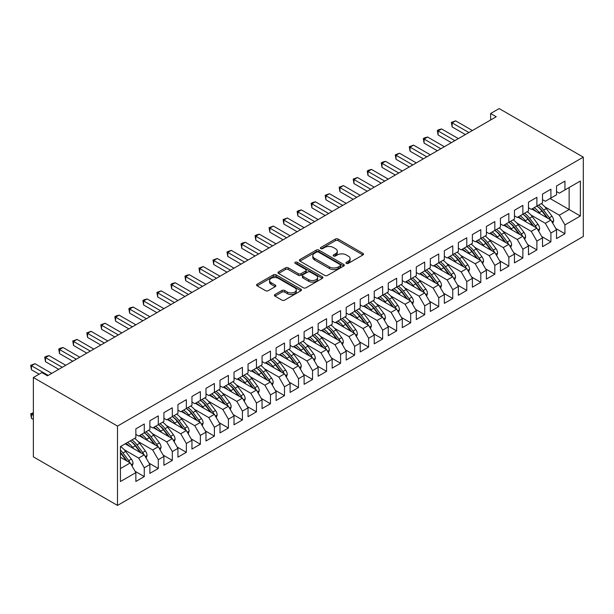 <?xml version="1.0" encoding="UTF-8"?>
<svg xmlns="http://www.w3.org/2000/svg" width="614" height="614" viewBox="0 0 614 614"><rect width="100%" height="100%" fill="white"/><g stroke="black" fill="none" stroke-linecap="round" stroke-linejoin="round"><path stroke-width="0.92" d="M346.373 263.391A1.366 0.783 0 0 0 348.299 263.391L362.92 254.948A1.949 1.121 0 0 0 363.488 254.15A1.949 1.121 0 0 0 362.92 253.359L338.145 239.053A1.949 1.121 0 0 0 335.397 239.053L320.769 247.496A1.366 0.783 0 0 0 320.37 248.056A1.366 0.783 0 0 0 320.769 248.609A1.366 0.783 0 0 0 322.695 248.609L324.591 247.519A6.232 3.6 0 0 1 333.402 247.519L335.467 248.708A6.232 3.6 0 0 1 337.286 251.249A6.232 3.6 0 0 1 335.467 253.797L333.571 254.887A1.366 0.783 0 0 0 333.172 255.439A1.366 0.783 0 0 0 333.571 256A1.366 0.783 0 0 0 335.497 256L337.393 254.91A6.232 3.6 0 0 1 346.196 254.91L348.261 256.099A6.232 3.6 0 0 1 350.087 258.64A6.232 3.6 0 0 1 348.261 261.18L346.373 262.278A1.366 0.783 0 0 0 345.974 262.83A1.366 0.783 0 0 0 346.373 263.391L346.373 262.278M274.972 294.52A1.949 1.121 0 0 0 274.404 295.311A1.949 1.121 0 0 0 274.972 296.109L281.926 300.123A1.949 1.121 0 0 0 284.673 300.123L300.914 290.744A1.949 1.121 0 0 0 301.489 289.946A1.949 1.121 0 0 0 300.914 289.156L276.147 274.849A1.949 1.121 0 0 0 273.391 274.849L257.151 284.228A1.949 1.121 0 0 0 256.583 285.019A1.949 1.121 0 0 0 257.151 285.817L265.547 290.668A1.949 1.121 0 0 0 268.295 290.668L275.249 286.654A1.949 1.121 0 0 0 275.816 285.855A1.949 1.121 0 0 0 275.249 285.065L271.089 282.655A5.204 3.009 0 0 1 269.561 280.529A5.204 3.009 0 0 1 272.777 277.758A5.204 3.009 0 0 1 278.449 278.411L294.758 287.82A5.204 3.009 0 0 1 296.286 289.946A5.204 3.009 0 0 1 293.07 292.724A5.204 3.009 0 0 1 287.398 292.072L284.673 290.506A1.949 1.121 0 0 0 281.926 290.506L274.972 294.52L274.972 296.109M33.363 377.51L117.497 426.085L117.497 505.422L33.363 456.847L33.363 377.51L41.921 372.575L47.524 375.814L496.227 116.76L490.617 113.521L490.617 119.999M490.617 113.521L499.167 108.578L583.3 157.153L117.497 426.085M324.729 275.41A1.949 1.121 0 0 0 327.477 275.41L343.725 266.031A1.949 1.121 0 0 0 344.293 265.233A1.949 1.121 0 0 0 343.725 264.442L318.95 250.136A1.949 1.121 0 0 0 316.195 250.136L299.954 259.515A1.949 1.121 0 0 0 299.386 260.313A1.949 1.121 0 0 0 299.954 261.103L324.729 275.41M295.748 263.682A1.366 0.783 0 0 1 297.13 263.874L297.13 262.255L322.319 276.799A1.949 1.121 0 0 1 322.887 277.589A1.949 1.121 0 0 1 322.319 278.388L306.079 287.766A1.949 1.121 0 0 1 303.324 287.766L278.549 273.46L285.502 269.477L285.502 267.857L278.549 271.872A1.949 1.121 0 0 0 277.981 272.662A1.949 1.121 0 0 0 278.549 273.46L278.549 271.872M285.502 269.477A1.949 1.121 0 0 1 288.258 269.477L288.258 267.857A1.949 1.121 0 0 0 285.502 267.857M288.258 267.857L298.304 273.66A1.949 1.121 0 0 0 301.052 273.66L305.665 270.997A1.949 1.121 0 0 0 306.232 270.206A1.949 1.121 0 0 0 305.665 269.408L295.204 263.368A1.366 0.783 0 0 1 294.804 262.815A1.366 0.783 0 0 1 295.649 262.086A1.366 0.783 0 0 1 297.13 262.255M117.497 505.422L583.3 236.49L583.3 157.153M550.067 198.522L569.14 209.527L569.14 187.508L580.353 181.038L564.934 189.941L564.934 181.115L556.522 185.973L556.522 194.799L550.911 198.038L550.911 189.212L542.5 194.07L542.5 202.896L536.889 206.127L536.889 197.309L528.477 202.167L528.477 210.986L522.867 214.225L522.867 205.398L514.455 210.257L514.455 219.083L508.845 222.322L508.845 213.495L500.433 218.354L500.433 227.18L494.823 230.419L494.823 221.593L486.411 226.451L486.411 235.277L480.8 238.516L480.8 229.69L472.389 234.548L472.389 243.367L466.778 246.605L466.778 237.787L458.366 242.637L458.366 251.464L452.756 254.703L452.756 245.876L444.344 250.735L444.344 259.561L438.734 262.8L438.734 253.973L430.322 258.832L430.322 267.658L424.711 270.897L424.711 262.071L416.3 266.929L416.3 275.755L410.689 278.986L410.689 270.168L402.277 275.026L402.277 283.845L396.667 287.083L396.667 278.257L388.255 283.115L388.255 291.942L382.645 295.18L382.645 286.354L374.233 291.213L374.233 300.039L368.623 303.278L368.623 294.451L360.211 299.31L360.211 308.136L354.6 311.375L354.6 302.548L346.189 307.407L346.189 316.225L340.586 319.464L340.586 310.646L332.166 315.496L332.166 324.322L326.564 327.561L326.564 318.735L318.144 323.593L318.144 332.42L312.541 335.658L312.541 326.832L304.122 331.69L304.122 340.517L298.519 343.756L298.519 334.929L290.107 339.788L290.107 348.614L284.497 351.845L284.497 343.026L276.085 347.885L276.085 356.703L270.475 359.942L270.475 351.116L262.063 355.974L262.063 364.8L256.452 368.039L256.452 359.213L248.041 364.071L248.041 372.898L242.43 376.136L242.43 367.31L234.018 372.168L234.018 380.995L228.408 384.234L228.408 375.407L219.996 380.266L219.996 389.084L214.386 392.323L214.386 383.504L205.974 388.355L205.974 397.181L200.364 400.42L200.364 391.594L191.952 396.452L191.952 405.278L186.341 408.517L186.341 399.691L177.93 404.549L177.93 413.375L172.319 416.614L172.319 407.788L163.907 412.646L163.907 421.473L158.297 424.704L158.297 415.885L149.885 420.744L149.885 429.562L144.275 432.801L144.275 423.975L135.863 428.833L135.863 437.659L120.436 446.562L120.436 481.537L135.863 472.634L130.252 462.918L120.436 457.253M580.353 181.038L580.353 216.005L564.934 224.916L559.323 215.199L544.879 206.857M555.747 228.431L564.934 233.734L564.934 224.916M564.934 233.734L556.522 238.593L556.522 229.766L550.911 233.005L545.301 223.296L530.857 214.954M541.725 236.528L550.911 241.832L550.911 233.005M550.911 241.832L542.5 246.69L542.5 237.864L536.889 241.102L531.279 231.386L516.834 223.051M527.702 244.625L536.889 249.929L536.889 241.102M536.889 249.929L528.477 254.787L528.477 245.961L522.867 249.2L517.257 239.483L502.812 231.148M513.68 252.722L522.867 258.026L522.867 249.2M522.867 258.026L514.455 262.884L514.455 254.058L508.845 257.297L503.234 247.58L488.79 239.237M499.658 260.82L508.845 266.115L508.845 257.297M508.845 266.115L500.433 270.974L500.433 262.155L494.823 265.386L489.212 255.677L474.768 247.335M485.636 268.909L494.823 274.212L494.823 265.386M494.823 274.212L486.411 279.071L486.411 270.244L480.8 273.483L475.19 263.774L460.746 255.432M471.613 277.006L480.8 282.31L480.8 273.483M480.8 282.31L472.389 287.168L472.389 278.342L466.778 281.58L461.168 271.864L446.723 263.529M457.591 285.103L466.778 290.407L466.778 281.58M466.778 290.407L458.366 295.265L458.366 286.439L452.756 289.678L447.145 279.961L432.701 271.618M443.569 293.2L452.756 298.504L452.756 289.678M452.756 298.504L444.344 303.354L444.344 294.536L438.734 297.775L433.123 288.058L418.679 279.715M429.554 301.29L438.734 306.593L438.734 297.775M438.734 306.593L430.322 311.452L430.322 302.625L424.711 305.864L419.101 296.155L404.657 287.812M415.532 309.387L424.711 314.69L424.711 305.864M424.711 314.69L416.3 319.549L416.3 310.722L410.689 313.961L405.079 304.245L390.634 295.91M401.51 317.484L410.689 322.787L410.689 313.961M410.689 322.787L402.277 327.646L402.277 318.819L396.667 322.058L391.064 312.342L376.612 304.007M387.488 325.581L396.667 330.885L396.667 322.058M396.667 330.885L388.255 335.743L388.255 326.917L382.645 330.155L377.042 320.439L362.598 312.096M373.466 333.678L382.645 338.974L382.645 330.155M382.645 338.974L374.233 343.832L374.233 335.014L368.623 338.245L363.02 328.536L348.575 320.193M359.443 341.768L368.623 347.071L368.623 338.245M368.623 347.071L360.211 351.929L360.211 343.103L354.6 346.342L348.998 336.633L334.553 328.29M345.421 349.865L354.6 355.168L354.6 346.342M354.6 355.168L346.189 360.027L346.189 351.2L340.586 354.439L334.975 344.723L320.531 336.388M331.399 357.962L340.586 363.265L340.586 354.439M340.586 363.265L332.166 368.124L332.166 359.297L326.564 362.536L320.953 352.82L306.509 344.477M317.377 366.059L326.564 371.363L326.564 362.536M326.564 371.363L318.144 376.213L318.144 367.395L312.541 370.633L306.931 360.917L292.487 352.574M303.354 374.149L312.541 379.452L312.541 370.633M312.541 379.452L304.122 384.31L304.122 375.484L298.519 378.723L292.909 369.014L278.464 360.671M289.332 382.246L298.519 387.549L298.519 378.723M298.519 387.549L290.107 392.407L290.107 383.581L284.497 386.82L278.886 377.103L264.442 368.768M275.31 390.343L284.497 395.646L284.497 386.82M284.497 395.646L276.085 400.505L276.085 391.678L270.475 394.917L264.864 385.201L250.42 376.866M261.288 398.44L270.475 403.743L270.475 394.917M270.475 403.743L262.063 408.602L262.063 399.775L256.452 403.014L250.842 393.298L236.398 384.955M247.265 406.537L256.452 411.833L256.452 403.014M256.452 411.833L248.041 416.691L248.041 407.873L242.43 411.104L236.82 401.395L222.375 393.052M233.243 414.627L242.43 419.93L242.43 411.104M242.43 419.93L234.018 424.788L234.018 415.962L228.408 419.201L222.798 409.492L208.353 401.149M219.221 422.724L228.408 428.027L228.408 419.201M228.408 428.027L219.996 432.885L219.996 424.059L214.386 427.298L208.775 417.581L194.331 409.246M205.199 430.821L214.386 436.124L214.386 427.298M214.386 436.124L205.974 440.982L205.974 432.156L200.364 435.395L194.753 425.679L180.309 417.336M191.177 438.918L200.364 444.221L200.364 435.395M200.364 444.221L191.952 449.072L191.952 440.253L186.341 443.492L180.731 433.776L166.287 425.433M177.154 447.007L186.341 452.311L186.341 443.492M186.341 452.311L177.93 457.169L177.93 448.343L172.319 451.582L166.709 441.873L152.264 433.53M163.14 455.104L172.319 460.408L172.319 451.582M172.319 460.408L163.907 465.266L163.907 456.44L158.297 459.679L152.686 449.962L138.242 441.627M149.118 463.202L158.297 468.505L158.297 459.679M158.297 468.505L149.885 473.363L149.885 464.537L144.275 467.776L138.664 458.059L124.22 449.724M135.095 471.299L144.275 476.602L144.275 467.776M144.275 476.602L135.863 481.46L135.863 472.634M135.863 434.42L138.664 436.04L144.275 432.801M120.436 468.582L130.252 462.918M149.885 426.323L152.686 427.943L158.297 424.704M138.664 458.059L144.275 454.82L125.21 443.815M149.885 464.537L144.275 454.82M163.907 418.234L166.709 419.853L172.319 416.614M152.686 449.962L158.297 446.723L139.232 435.717M163.907 456.44L158.297 446.723M177.93 410.137L180.731 411.756L186.341 408.517M166.709 441.873L172.319 438.634L153.247 427.62M177.93 448.343L172.319 438.634M191.952 402.04L194.753 403.659L200.364 400.42M180.731 433.776L186.341 430.537L167.269 419.523M191.952 440.253L186.341 430.537M205.974 393.942L208.775 395.562L214.386 392.323M194.753 425.679L200.364 422.44L181.291 411.434M205.974 432.156L200.364 422.44M219.996 385.853L222.798 387.465L228.408 384.234M208.775 417.581L214.386 414.343L195.313 403.337M219.996 424.059L214.386 414.343M234.018 377.756L236.82 379.375L242.43 376.136A15.173 8.757 60 0 1 247.473 381.079L252.492 387.772M222.798 409.492L228.408 406.253L209.336 395.239M234.018 415.962L228.408 406.253M248.041 369.659L250.842 371.278L256.452 368.039M236.82 401.395L242.43 398.156L223.358 387.142M248.041 407.873L242.43 398.156M262.063 361.562L264.864 363.181L270.475 359.942M250.842 393.298L256.452 390.059L237.38 379.053M262.063 399.775L256.452 390.059M276.085 353.464L278.886 355.084L284.497 351.845M264.864 385.201L270.475 381.962L251.402 370.956M276.085 391.678L270.475 381.962M290.107 345.375L292.909 346.994L298.519 343.756M278.886 377.103L284.497 373.865L265.425 362.859M290.107 383.581L284.497 373.865M304.122 337.278L306.931 338.897L312.541 335.658A15.173 8.757 60 0 1 317.584 340.601L322.596 347.294M292.909 369.014L298.519 365.775L279.447 354.762M304.122 375.484L298.519 365.775M318.144 329.181L320.953 330.8L326.564 327.561M306.931 360.917L312.541 357.678L293.469 346.664M318.144 367.395L312.541 357.678M332.166 321.084L334.975 322.703L340.586 319.464M320.953 352.82L326.564 349.581L307.491 338.575M332.166 359.297L326.564 349.581M346.189 312.994L348.998 314.606L354.6 311.375A15.173 8.757 60 0 1 359.651 316.317L364.662 323.01M334.975 344.723L340.586 341.484L321.513 330.478M346.189 351.2L340.586 341.484M360.211 304.897L363.02 306.516L368.623 303.278M348.998 336.633L354.6 333.394L335.536 322.381M360.211 343.103L354.6 333.394M374.233 296.8L377.042 298.419L382.645 295.18M363.02 328.536L368.623 325.297L349.558 314.284M374.233 335.014L368.623 325.297M388.255 288.703L391.064 290.322L396.667 287.083M377.042 320.439L382.645 317.2L363.58 306.194M388.255 326.917L382.645 317.2M402.277 280.606L405.079 282.225L410.689 278.986M391.064 312.342L396.667 309.103L377.602 298.097M402.277 318.819L396.667 309.103M416.3 272.516L419.101 274.136L424.711 270.897M405.079 304.245L410.689 301.006L391.625 290M416.3 310.722L410.689 301.006M430.322 264.419L433.123 266.039L438.734 262.8M419.101 296.155L424.711 292.916L405.647 281.903M430.322 302.625L424.711 292.916M444.344 256.322L447.145 257.941L452.756 254.703M433.123 288.058L438.734 284.819L419.661 273.806M444.344 294.536L438.734 284.819M458.366 248.225L461.168 249.844L466.778 246.605M447.145 279.961L452.756 276.722L433.684 265.716M458.366 286.439L452.756 276.722M472.389 240.135L475.19 241.747L480.8 238.516M461.168 271.864L466.778 268.625L447.706 257.619M472.389 278.342L466.778 268.625M486.411 232.038L489.212 233.658L494.823 230.419M475.19 263.774L480.8 260.536L461.728 249.522M486.411 270.244L480.8 260.536M500.433 223.941L503.234 225.561L508.845 222.322M489.212 255.677L494.823 252.438L475.75 241.425M500.433 262.155L494.823 252.438M514.455 215.844L517.257 217.463L522.867 214.225M503.234 247.58L508.845 244.341L489.772 233.335M514.455 254.058L508.845 244.341M528.477 207.747L531.279 209.366L536.889 206.127M517.257 239.483L522.867 236.244L503.795 225.238M528.477 245.961L522.867 236.244M542.5 199.657L545.301 201.277L550.911 198.038M531.279 231.386L536.889 228.147L517.817 217.141M542.5 237.864L536.889 228.147M556.522 191.56L559.323 193.18L564.934 189.941M545.301 223.296L550.911 220.058L531.839 209.044M556.522 229.766L550.911 220.058M559.323 215.199L569.14 209.527L580.353 216.005M346.918 263.583L348.261 262.8A6.232 3.6 0 0 0 350.087 260.259L350.087 258.64M337.286 251.249L337.286 252.868A6.232 3.6 0 0 1 335.467 255.416L334.116 256.192M362.92 253.359L362.92 254.948L338.145 240.673A1.949 1.121 0 0 0 335.397 240.673L321.314 248.8M343.694 266.046L318.95 251.755A1.949 1.121 0 0 0 316.195 251.755L299.977 261.119M340.279 265.793A1.366 0.783 0 0 0 340.678 265.233A1.366 0.783 0 0 0 340.279 264.68L318.536 252.124A1.366 0.783 0 0 0 316.609 252.124L314.614 253.275A6.232 3.6 0 0 0 312.787 255.823A6.232 3.6 0 0 0 314.614 258.364L329.472 266.944A6.232 3.6 0 0 0 338.283 266.944L340.279 265.793L340.279 267.412A1.366 0.783 0 0 0 340.678 266.852L340.678 265.233M312.787 255.823L312.787 257.443A6.232 3.6 0 0 0 314.614 259.983L314.614 258.364M340.279 267.412L338.283 268.564A6.232 3.6 0 0 1 329.472 268.564L314.614 259.983M288.258 269.477L298.304 275.279A1.949 1.121 0 0 0 301.052 275.279L305.665 272.616A1.949 1.121 0 0 0 306.232 271.818L306.232 270.206M297.13 263.874L322.296 278.403M308.727 279.677A5.204 3.009 0 0 0 314.399 280.329A5.204 3.009 0 0 0 317.615 277.551A5.204 3.009 0 0 0 316.095 275.425L310.346 272.109A1.949 1.121 0 0 0 307.591 272.109L302.978 274.773A1.949 1.121 0 0 0 302.41 275.563A1.949 1.121 0 0 0 302.978 276.361L308.727 279.677L308.727 281.296A5.204 3.009 0 0 0 314.399 281.949A5.204 3.009 0 0 0 317.615 279.17L317.615 277.551M302.41 275.563L302.41 277.183A1.949 1.121 0 0 0 302.978 277.981L302.978 276.361M308.727 281.296L302.978 277.981M296.286 289.946L296.286 291.566A5.204 3.009 0 0 1 293.07 294.344A5.204 3.009 0 0 1 287.398 293.692L284.673 292.126A1.949 1.121 0 0 0 281.926 292.126L274.995 296.125M269.561 280.529L269.561 282.148A5.204 3.009 0 0 0 271.089 284.274L271.089 282.655M275.226 286.669L271.089 284.274M300.891 290.76L276.147 276.469A1.949 1.121 0 0 0 273.391 276.469L257.174 285.832M552.784 223.296L553.682 220.687A5.257 3.032 -120 0 0 552.009 216.212L546.276 208.56A15.173 8.757 -120 0 0 541.203 203.641M540.22 213.887L539.269 212.613A15.173 8.757 -120 0 0 534.195 207.686M536.498 211.73A12.595 7.268 -120 0 0 532.338 208.76M550.505 219.82A5.257 3.032 -120 0 0 549.346 217.747L543.613 210.103A15.173 8.757 -120 0 0 538.539 205.176M537.78 206.811A12.595 7.268 60 0 1 542.615 211.285L547.872 218.3M536.859 206.15A15.173 8.757 60 0 1 541.932 211.07L546.944 217.77M465.374 134.566L452.127 126.914L451.351 122.424L455.634 120.843L472.389 130.521M455.634 120.843L452.127 122.869L452.127 126.914M468.881 132.54L451.351 122.424M538.762 231.394L539.66 228.784A5.257 3.032 -120 0 0 537.987 224.31L532.254 216.658A15.173 8.757 -120 0 0 527.18 211.738M526.198 221.984L525.246 220.71A15.173 8.757 -120 0 0 520.173 215.783M522.476 219.827A12.595 7.268 -120 0 0 518.316 216.849M536.482 227.917A5.257 3.032 -120 0 0 535.324 225.845L529.59 218.2A15.173 8.757 -120 0 0 524.517 213.273M523.757 214.9A12.595 7.268 60 0 1 528.593 219.382L533.85 226.397M522.836 214.248A15.173 8.757 60 0 1 527.91 219.167L532.929 225.86M524.74 239.491L525.645 236.874A5.257 3.032 -120 0 0 523.965 232.399L518.239 224.755A15.173 8.757 -120 0 0 513.158 219.827M512.176 230.073L511.224 228.799A15.173 8.757 -120 0 0 506.151 223.88M508.453 227.924A12.595 7.268 -120 0 0 504.294 224.947M522.46 236.014A5.257 3.032 -120 0 0 521.301 233.942L515.568 226.29A15.173 8.757 -120 0 0 510.495 221.37M509.735 222.997A12.595 7.268 60 0 1 514.57 227.472L519.828 234.494M508.814 222.337A15.173 8.757 60 0 1 513.887 227.264L518.907 233.957M451.351 142.663L438.104 135.011L437.329 130.521L438.734 129.707L441.612 128.94L458.366 138.618M441.612 128.94L438.104 130.966L438.104 135.011M454.859 140.637L437.329 130.521M437.329 150.76L424.082 143.108L423.315 138.618L424.711 137.805L427.59 137.037L444.344 146.708M427.59 137.037L424.082 139.063L424.082 143.108M440.837 148.734L423.315 138.618M510.718 247.58L511.623 244.971A5.257 3.032 -120 0 0 509.942 240.496L504.217 232.852A15.173 8.757 -120 0 0 499.136 227.924M498.154 238.171L497.202 236.897A15.173 8.757 -120 0 0 492.129 231.969M494.431 236.022A12.595 7.268 -120 0 0 490.271 233.044M508.438 244.103A5.257 3.032 -120 0 0 507.279 242.039L501.546 234.387A15.173 8.757 -120 0 0 496.473 229.467M495.713 231.094A12.595 7.268 60 0 1 500.548 235.569L505.806 242.584M494.792 230.434A15.173 8.757 60 0 1 499.865 235.362L504.885 242.054M496.695 255.677L497.601 253.068A5.257 3.032 -120 0 0 495.92 248.593L490.195 240.949A15.173 8.757 -120 0 0 485.114 236.022M484.131 246.268L483.18 244.994A15.173 8.757 -120 0 0 478.106 240.066M480.409 244.111A12.595 7.268 -120 0 0 476.249 241.141M494.416 252.201A5.257 3.032 -120 0 0 493.257 250.128L487.531 242.484A15.173 8.757 -120 0 0 482.45 237.557M481.691 239.191A12.595 7.268 60 0 1 486.526 243.666L491.783 250.681M480.77 238.531A15.173 8.757 60 0 1 485.843 243.459L490.862 250.151M423.315 158.849L410.06 151.205L409.292 146.708L413.567 145.134L430.322 154.805M413.567 145.134L410.06 147.153L410.06 151.205M426.814 156.831L409.292 146.708M409.292 166.947L396.038 159.302L395.27 154.805L399.545 153.224L416.3 162.902M399.545 153.224L396.038 155.25L396.038 159.302M412.792 164.928L395.27 154.805M482.673 263.774L483.579 261.165A5.257 3.032 -120 0 0 481.898 256.69L476.172 249.038A15.173 8.757 -120 0 0 471.091 244.119M470.117 254.365L469.157 253.091A15.173 8.757 -120 0 0 464.084 248.163M466.387 252.208A12.595 7.268 -120 0 0 462.227 249.238M480.394 260.298A5.257 3.032 -120 0 0 479.235 258.225L473.509 250.581A15.173 8.757 -120 0 0 468.428 245.654M467.668 247.281A12.595 7.268 60 0 1 472.504 251.763L477.761 258.778M466.747 246.628A15.173 8.757 60 0 1 471.821 251.548L476.84 258.248M395.27 175.044L382.015 167.392L381.248 162.902L382.645 162.088L385.523 161.321L402.277 170.999M385.523 161.321L382.015 163.347L382.015 167.392M398.77 173.018L381.248 162.902M468.651 271.872L469.556 269.262A5.257 3.032 -120 0 0 467.876 264.787L462.15 257.136A15.173 8.757 -120 0 0 457.069 252.208M456.095 262.454L455.135 261.18A15.173 8.757 -120 0 0 450.062 256.261M452.364 260.305A12.595 7.268 -120 0 0 448.205 257.327M466.371 268.395A5.257 3.032 -120 0 0 465.212 266.322L459.487 258.678A15.173 8.757 -120 0 0 454.406 253.751M453.646 255.378A12.595 7.268 60 0 1 458.481 259.86L463.739 266.875M452.725 254.718A15.173 8.757 60 0 1 457.798 259.645L462.818 266.338M381.248 183.141L367.993 175.489L367.226 170.999L368.623 170.185L371.501 169.418L388.255 179.088M371.501 169.418L367.993 171.444L367.993 175.489M384.748 181.115L367.226 170.999M454.629 279.969L455.534 277.351A5.257 3.032 -120 0 0 453.853 272.877L448.128 265.233A15.173 8.757 -120 0 0 443.055 260.305M442.072 270.551L441.113 269.277A15.173 8.757 -120 0 0 436.04 264.358M438.342 268.402A12.595 7.268 -120 0 0 434.182 265.425M452.349 276.492A5.257 3.032 -120 0 0 451.19 274.42L445.465 266.768A15.173 8.757 -120 0 0 440.384 261.848M439.624 263.475A12.595 7.268 60 0 1 444.459 267.95L449.717 274.972M438.703 262.815A15.173 8.757 60 0 1 443.776 267.742L448.796 274.435M367.226 191.238L353.971 183.586L353.203 179.088L357.478 177.515L374.233 187.186M357.478 177.515L353.971 179.534L353.971 183.586M370.726 189.212L353.203 179.088M440.606 288.058L441.512 285.449A5.257 3.032 -120 0 0 439.831 280.974L434.106 273.33A15.173 8.757 -120 0 0 429.032 268.402M428.05 278.649L427.091 277.374A15.173 8.757 -120 0 0 422.018 272.447M424.32 276.5A12.595 7.268 -120 0 0 420.168 273.522M438.327 284.581A5.257 3.032 -120 0 0 437.168 282.517L431.442 274.865A15.173 8.757 -120 0 0 426.362 269.937M425.602 271.572A12.595 7.268 60 0 1 430.437 276.047L435.694 283.062M424.681 270.912A15.173 8.757 60 0 1 429.754 275.839L434.773 282.532M353.203 199.327L339.949 191.683L339.181 187.186L343.456 185.612L360.211 195.283M343.456 185.612L339.949 187.631L339.949 191.683M356.711 197.309L339.181 187.186M426.584 296.155L427.49 293.546A5.257 3.032 -120 0 0 425.809 289.071L420.083 281.419A15.173 8.757 -120 0 0 415.01 276.5M414.028 286.746L413.069 285.472A15.173 8.757 -120 0 0 407.995 280.544M410.298 284.589A12.595 7.268 -120 0 0 406.146 281.619M424.305 292.678A5.257 3.032 -120 0 0 423.146 290.606L417.42 282.962A15.173 8.757 -120 0 0 412.339 278.035M411.58 279.669A12.595 7.268 60 0 1 416.422 284.144L421.672 291.159M410.659 279.009A15.173 8.757 60 0 1 415.739 283.929L420.751 290.629M339.181 207.425L325.927 199.773L325.159 195.283L329.434 193.702L346.189 203.38M329.434 193.702L325.927 195.728L325.927 199.773M342.689 205.398L325.159 195.283M412.562 304.252L413.468 301.643A5.257 3.032 -120 0 0 411.787 297.168L406.061 289.516A15.173 8.757 -120 0 0 400.988 284.597M400.006 294.843L399.046 293.569A15.173 8.757 -120 0 0 393.973 288.641M396.276 292.686A12.595 7.268 -120 0 0 392.123 289.708M410.282 300.776A5.257 3.032 -120 0 0 409.124 298.703L403.398 291.059A15.173 8.757 -120 0 0 398.325 286.132M397.557 287.759A12.595 7.268 60 0 1 402.4 292.241L407.65 299.256M396.636 287.106A15.173 8.757 60 0 1 401.717 292.026L406.729 298.719M325.159 215.522L311.904 207.87L311.137 203.38L312.541 202.566L315.412 201.799L332.166 211.477M315.412 201.799L311.904 203.825L311.904 207.87M328.667 213.495L311.137 203.38M398.54 312.349L399.445 309.74A5.257 3.032 -120 0 0 397.765 305.258L392.039 297.613A15.173 8.757 -120 0 0 386.966 292.686M385.983 302.932L385.032 301.658A15.173 8.757 -120 0 0 379.951 296.739M382.253 300.783A12.595 7.268 -120 0 0 378.101 297.805M396.26 308.873A5.257 3.032 -120 0 0 395.101 306.8L389.376 299.148A15.173 8.757 -120 0 0 384.303 294.229M383.535 295.856A12.595 7.268 60 0 1 388.378 300.33L393.628 307.353M382.614 295.196A15.173 8.757 60 0 1 387.695 300.123L392.707 306.816M311.137 223.619L297.882 215.967L297.115 211.477L298.519 210.663L301.39 209.896L318.144 219.566M301.39 209.896L297.882 211.922L297.882 215.967M314.644 221.593L297.115 211.477M384.517 320.439L385.423 317.829A5.257 3.032 -120 0 0 383.75 313.355L378.017 305.711A15.173 8.757 -120 0 0 372.944 300.783M371.961 311.029L371.009 309.755A15.173 8.757 -120 0 0 365.929 304.836M368.231 308.88A12.595 7.268 -120 0 0 364.079 305.902M382.238 316.962A5.257 3.032 -120 0 0 381.079 314.898L375.354 307.246A15.173 8.757 -120 0 0 370.28 302.326M369.513 303.953A12.595 7.268 60 0 1 374.356 308.428L379.613 315.442M368.592 303.293A15.173 8.757 60 0 1 373.673 308.22L378.684 314.913M297.115 231.716L283.868 224.064L283.092 219.566L287.367 217.993L304.122 227.664M287.367 217.993L283.868 220.012L283.868 224.064M300.622 229.69L283.092 219.566M370.495 328.536L371.401 325.927A5.257 3.032 -120 0 0 369.728 321.452L363.995 313.808A15.173 8.757 -120 0 0 358.921 308.88M357.939 319.126L356.987 317.852A15.173 8.757 -120 0 0 351.906 312.925M354.209 316.97A12.595 7.268 -120 0 0 350.057 314M368.223 325.059A5.257 3.032 -120 0 0 367.057 322.987L361.331 315.343A15.173 8.757 -120 0 0 356.258 310.415M355.491 312.05A12.595 7.268 60 0 1 360.334 316.525L365.591 323.54M283.092 239.805L269.845 232.161L269.07 227.664L273.345 226.082L290.107 235.761M273.345 226.082L269.845 228.109L269.845 232.161M286.6 237.787L269.07 227.664M356.473 336.633L357.379 334.024A5.257 3.032 -120 0 0 355.706 329.549L349.972 321.897A15.173 8.757 -120 0 0 344.899 316.977M343.917 327.224L342.965 325.95A15.173 8.757 -120 0 0 337.884 321.022M340.187 325.067A12.595 7.268 -120 0 0 336.035 322.097M354.201 333.156A5.257 3.032 -120 0 0 353.042 331.084L347.309 323.44A15.173 8.757 -120 0 0 342.236 318.512M341.476 320.14A12.595 7.268 60 0 1 346.311 324.622L351.569 331.637M340.555 319.487A15.173 8.757 60 0 1 345.628 324.407L350.64 331.107M269.07 247.902L255.823 240.251L255.048 235.761L256.452 234.947L259.323 234.18L276.085 243.858M259.323 234.18L255.823 236.206L255.823 240.251M272.578 245.876L255.048 235.761M342.451 344.73L343.356 342.121A5.257 3.032 -120 0 0 341.683 337.646L335.95 329.994A15.173 8.757 -120 0 0 330.877 325.067M329.895 335.313L328.943 334.047A15.173 8.757 -120 0 0 323.862 329.119M326.164 333.164A12.595 7.268 -120 0 0 322.012 330.186M340.179 341.254A5.257 3.032 -120 0 0 339.02 339.181L333.287 331.537A15.173 8.757 -120 0 0 328.214 326.61M327.454 328.237A12.595 7.268 60 0 1 332.289 332.719L337.546 339.734M326.533 327.577A15.173 8.757 60 0 1 331.606 332.504L336.618 339.197M255.048 256L241.801 248.348L241.026 243.858L242.43 243.044L245.301 242.277L262.063 251.947M245.301 242.277L241.801 244.303L241.801 248.348M258.555 253.973L241.026 243.858M328.429 352.827L329.334 350.21A5.257 3.032 -120 0 0 327.661 345.736L321.928 338.091A15.173 8.757 -120 0 0 316.855 333.164M315.872 343.41L314.921 342.136A15.173 8.757 -120 0 0 309.847 337.216M312.142 341.261A12.595 7.268 -120 0 0 307.99 338.283M326.157 349.351A5.257 3.032 -120 0 0 324.998 347.278L319.265 339.626A15.173 8.757 -120 0 0 314.191 334.707M313.432 336.334A12.595 7.268 60 0 1 318.267 340.808L323.524 347.831M241.026 264.097L227.779 256.445L227.003 251.947L231.278 250.374L248.041 260.044M231.278 250.374L227.779 252.392L227.779 256.445M244.533 262.071L227.003 251.947M314.414 360.917L315.312 358.307A5.257 3.032 -120 0 0 313.639 353.833L307.906 346.189A15.173 8.757 -120 0 0 302.832 341.261M301.85 351.507L300.898 350.233A15.173 8.757 -120 0 0 295.825 345.306M298.12 349.358A12.595 7.268 -120 0 0 293.968 346.38M312.135 357.44A5.257 3.032 -120 0 0 310.976 355.376L305.242 347.724A15.173 8.757 -120 0 0 300.169 342.796M299.409 344.431A12.595 7.268 60 0 1 304.245 348.906L309.502 355.92M298.488 343.771A15.173 8.757 60 0 1 303.562 348.698L308.573 355.391M227.003 272.186L213.756 264.542L212.981 260.044L217.264 258.471L234.018 268.141M217.264 258.471L213.756 260.489L213.756 264.542M230.511 270.168L212.981 260.044M300.392 369.014L301.29 366.404A5.257 3.032 -120 0 0 299.617 361.93L293.883 354.278A15.173 8.757 -120 0 0 288.81 349.358M287.828 359.604L286.876 358.33A15.173 8.757 -120 0 0 281.803 353.403M284.098 357.448A12.595 7.268 -120 0 0 279.946 354.478M298.112 365.537A5.257 3.032 -120 0 0 296.953 363.465L291.22 355.821A15.173 8.757 -120 0 0 286.147 350.893M285.387 352.528A12.595 7.268 60 0 1 290.222 357.003L295.48 364.018M284.466 351.868A15.173 8.757 60 0 1 289.539 356.788L294.551 363.488M212.981 280.283L199.734 272.631L198.959 268.141L203.242 266.56L219.996 276.239M203.242 266.56L199.734 268.587L199.734 272.631M216.489 278.257L198.959 268.141M286.37 377.111L287.268 374.502A5.257 3.032 -120 0 0 285.594 370.027L279.861 362.375A15.173 8.757 -120 0 0 274.788 357.455M273.806 367.702L272.854 366.428A15.173 8.757 -120 0 0 267.781 361.5M270.083 365.545A12.595 7.268 -120 0 0 265.923 362.567M284.09 373.634A5.257 3.032 -120 0 0 282.931 371.562L277.198 363.918A15.173 8.757 -120 0 0 272.125 358.99M271.365 360.618A12.595 7.268 60 0 1 276.2 365.1L281.458 372.115M270.444 359.965A15.173 8.757 60 0 1 275.517 364.885L280.529 371.577M198.959 288.38L185.712 280.728L184.937 276.239L186.341 275.425L189.219 274.658L205.974 284.336M189.219 274.658L185.712 276.684L185.712 280.728M202.466 286.354L184.937 276.239M272.347 385.208L273.245 382.599A5.257 3.032 -120 0 0 271.572 378.117L265.839 370.472A15.173 8.757 -120 0 0 260.766 365.545M259.783 375.791L258.832 374.517A15.173 8.757 -120 0 0 253.759 369.597M256.061 373.642A12.595 7.268 -120 0 0 251.901 370.664M270.068 381.731A5.257 3.032 -120 0 0 268.909 379.659L263.176 372.007A15.173 8.757 -120 0 0 258.103 367.088M257.343 368.715A12.595 7.268 60 0 1 262.178 373.197L267.435 380.212M256.422 368.055A15.173 8.757 60 0 1 261.495 372.982L266.514 379.675M184.937 296.478L171.69 288.826L170.915 284.336L172.319 283.522L175.197 282.755L191.952 292.425M175.197 282.755L171.69 284.781L171.69 288.826M188.444 294.451L170.915 284.336M258.325 393.298L259.231 390.688A5.257 3.032 -120 0 0 257.55 386.214L251.824 378.569A15.173 8.757 -120 0 0 246.744 373.642M245.761 383.888L244.809 382.614A15.173 8.757 -120 0 0 239.736 377.694M242.039 381.739A12.595 7.268 -120 0 0 237.879 378.761M256.046 389.821A5.257 3.032 -120 0 0 254.887 387.756L249.154 380.104A15.173 8.757 -120 0 0 244.08 375.185M243.321 376.812A12.595 7.268 60 0 1 248.156 381.286L253.413 388.309M170.915 304.575L157.668 296.923L156.9 292.425L161.175 290.852L177.93 300.522M161.175 290.852L157.668 292.87L157.668 296.923M174.422 302.548L156.9 292.425M244.303 401.395L245.209 398.785A5.257 3.032 -120 0 0 243.528 394.311L237.802 386.666A15.173 8.757 -120 0 0 232.721 381.739M231.739 391.985L230.787 390.711A15.173 8.757 -120 0 0 225.714 385.784M228.017 389.829A12.595 7.268 -120 0 0 223.857 386.858M242.023 397.918A5.257 3.032 -120 0 0 240.865 395.846L235.131 388.202A15.173 8.757 -120 0 0 230.058 383.274M229.298 384.909A12.595 7.268 60 0 1 234.134 389.383L239.391 396.398M228.377 384.249A15.173 8.757 60 0 1 233.45 389.176L238.47 395.869M156.892 312.664L143.645 305.02L142.878 300.522L144.275 299.716L147.153 298.941L163.907 308.619M147.153 298.941L143.645 300.967L143.645 305.02M160.4 310.646L142.878 300.522M230.281 409.492L231.186 406.882A5.257 3.032 -120 0 0 229.506 402.408L223.78 394.756A15.173 8.757 -120 0 0 218.699 389.836M217.717 400.082L216.765 398.808A15.173 8.757 -120 0 0 211.692 393.881M213.994 397.926A12.595 7.268 -120 0 0 209.834 394.955M228.001 406.015A5.257 3.032 -120 0 0 226.842 403.943L221.117 396.299A15.173 8.757 -120 0 0 216.036 391.371M215.276 392.998A12.595 7.268 60 0 1 220.111 397.481L225.369 404.496M214.355 392.346A15.173 8.757 60 0 1 219.428 397.266L224.448 403.966M142.878 320.761L129.623 313.109L128.856 308.619L130.252 307.806L133.131 307.038L149.885 316.717M133.131 307.038L129.623 309.065L129.623 313.109M146.378 318.735L128.856 308.619M216.258 417.589L217.164 414.98A5.257 3.032 -120 0 0 215.483 410.505L209.758 402.853A15.173 8.757 -120 0 0 204.677 397.926M203.702 408.172L202.743 406.905A15.173 8.757 -120 0 0 197.67 401.978M199.972 406.023A12.595 7.268 -120 0 0 195.812 403.045M213.979 414.112A5.257 3.032 -120 0 0 212.82 412.04L207.095 404.396A15.173 8.757 -120 0 0 202.014 399.468M201.254 401.096A12.595 7.268 60 0 1 206.089 405.578L211.346 412.593M200.333 400.435A15.173 8.757 60 0 1 205.406 405.363L210.425 412.055M128.856 328.858L115.601 321.206L114.833 316.717L116.23 315.903L119.108 315.135L135.863 324.806M119.108 315.135L115.601 317.162L115.601 321.206M132.355 326.832L114.833 316.717M202.236 425.686L203.142 423.069A5.257 3.032 -120 0 0 201.461 418.594L195.736 410.95A15.173 8.757 -120 0 0 190.655 406.023M189.68 416.269L188.721 414.995A15.173 8.757 -120 0 0 183.647 410.075M185.95 414.12A12.595 7.268 -120 0 0 181.79 411.142M199.957 422.209A5.257 3.032 -120 0 0 198.798 420.137L193.072 412.485A15.173 8.757 -120 0 0 187.991 407.566M187.232 409.193A12.595 7.268 60 0 1 192.067 413.667L197.324 420.69M186.311 408.533A15.173 8.757 60 0 1 191.384 413.46L196.403 420.153M114.833 336.956L101.579 329.304L100.811 324.806L105.086 323.233L121.841 332.903M105.086 323.233L101.579 325.251L101.579 329.304M118.333 334.929L100.811 324.806M188.214 433.776L189.12 431.166A5.257 3.032 -120 0 0 187.439 426.692L181.713 419.047A15.173 8.757 -120 0 0 176.64 414.12M175.658 424.366L174.698 423.092A15.173 8.757 -120 0 0 169.625 418.165M171.928 422.217A12.595 7.268 -120 0 0 167.768 419.239M185.935 430.299A5.257 3.032 -120 0 0 184.776 428.234L179.05 420.582A15.173 8.757 -120 0 0 173.969 415.655M173.209 417.29A12.595 7.268 60 0 1 178.045 421.764L183.302 428.779M172.288 416.63A15.173 8.757 60 0 1 177.362 421.557L182.381 428.25M100.811 345.045L87.556 337.401L86.789 332.903L91.064 331.33L107.818 341M91.064 331.33L87.556 333.348L87.556 337.401M104.311 343.026L86.789 332.903M174.192 441.873L175.097 439.263A5.257 3.032 -120 0 0 173.417 434.789L167.691 427.137A15.173 8.757 -120 0 0 162.618 422.217M161.635 432.463L160.676 431.189A15.173 8.757 -120 0 0 155.603 426.262M157.905 430.307A12.595 7.268 -120 0 0 153.753 427.336M171.912 438.396A5.257 3.032 -120 0 0 170.753 436.324L165.028 428.679A15.173 8.757 -120 0 0 159.947 423.752M159.187 425.387A12.595 7.268 60 0 1 164.022 429.861L169.28 436.876M158.266 424.727A15.173 8.757 60 0 1 163.339 429.646L168.359 436.347M86.789 353.142L73.534 345.49L72.767 341L77.042 339.419L93.796 349.097M77.042 339.419L73.534 341.445L73.534 345.49M90.296 351.116L72.767 341M160.17 449.97L161.075 447.36A5.257 3.032 -120 0 0 159.394 442.886L153.669 435.234A15.173 8.757 -120 0 0 148.596 430.314M147.613 440.56L146.654 439.286A15.173 8.757 -120 0 0 141.581 434.359M143.883 438.404A12.595 7.268 -120 0 0 139.731 435.426M157.89 446.493A5.257 3.032 -120 0 0 156.731 444.421L151.006 436.777A15.173 8.757 -120 0 0 145.925 431.849M145.165 433.476A12.595 7.268 60 0 1 150.008 437.959L155.258 444.973M144.244 432.824A15.173 8.757 60 0 1 149.325 437.744L154.337 444.436M72.767 361.239L59.512 353.587L58.744 349.097L60.149 348.284L63.019 347.516L79.774 357.194M63.019 347.516L59.512 349.543L59.512 353.587M76.274 359.213L58.744 349.097M146.147 458.067L147.053 455.458A5.257 3.032 -120 0 0 145.372 450.975L139.647 443.331A15.173 8.757 -120 0 0 134.573 438.404M133.591 448.65L132.632 447.376A15.173 8.757 -120 0 0 127.558 442.456M129.861 446.501A12.595 7.268 -120 0 0 125.709 443.523M143.868 454.59A5.257 3.032 -120 0 0 142.709 452.518L136.983 444.866A15.173 8.757 -120 0 0 131.91 439.946M131.143 441.573A12.595 7.268 60 0 1 135.986 446.056L141.235 453.071M130.222 440.913A15.173 8.757 60 0 1 135.303 445.841L140.314 452.533M58.744 369.336L45.49 361.684L44.722 357.194L46.127 356.381L48.997 355.613L65.752 365.284M48.997 355.613L45.49 357.64L45.49 361.684M62.252 367.31L44.722 357.194M132.125 466.164L133.031 463.547A5.257 3.032 -120 0 0 131.35 459.072L125.624 451.428A15.173 8.757 -120 0 0 120.551 446.501M129.846 462.68A5.257 3.032 -120 0 0 128.687 460.615L122.961 452.963A15.173 8.757 -120 0 0 120.436 450.108M120.436 452.349A12.595 7.268 60 0 1 121.963 454.145L127.213 461.168M33.363 413.214L31.467 414.304L31.467 418.357L33.363 419.446M120.436 452.879A15.173 8.757 60 0 1 121.28 453.938L126.292 460.63M31.467 418.357L30.7 413.859L33.363 415.402M30.7 413.859L33.363 412.715M39.112 374.195L31.467 369.781L30.7 365.284L34.975 363.711L51.73 373.381M34.975 363.711L31.467 365.729L31.467 369.781M48.23 375.407L30.7 365.284M348.261 262.8L348.261 261.18M333.571 256L333.571 254.887M335.467 255.416L335.467 253.797M320.769 248.609L320.769 247.496M335.397 240.673L335.397 239.053M338.145 240.673L338.145 239.053M299.954 261.103L299.954 259.515M316.195 251.755L316.195 250.136M318.95 251.755L318.95 250.136M343.725 266.031L343.725 264.442M329.472 268.564L329.472 266.944M338.283 268.564L338.283 266.944M298.304 275.279L298.304 273.66M301.052 275.279L301.052 273.66M305.665 272.616L305.665 270.997M322.319 278.388L322.319 276.799M281.926 292.126L281.926 290.506M284.673 292.126L284.673 290.506M287.398 293.692L287.398 292.072M275.249 286.654L275.249 285.065M257.151 285.817L257.151 284.228M273.391 276.469L273.391 274.849M276.147 276.469L276.147 274.849M300.914 290.744L300.914 289.156M551.909 221.792L553.651 220.787M543.613 210.103L546.276 208.56M539.269 212.613L541.932 211.07M549.346 217.747L552.009 216.212M537.887 229.889L539.629 228.884M529.59 218.2L532.254 216.658M525.246 220.71L527.91 219.167M535.324 225.845L537.987 224.31M523.865 237.986L525.607 236.981M515.568 226.29L518.239 224.755M511.224 228.799L513.887 227.264M521.301 233.942L523.965 232.399M509.85 246.076L511.585 245.078M501.546 234.387L504.217 232.852M497.202 236.897L499.865 235.362M507.279 242.039L509.942 240.496M495.828 254.173L497.563 253.168M487.531 242.484L490.195 240.949M483.18 244.994L485.843 243.459M493.257 250.128L495.92 248.593M481.806 262.27L483.54 261.265M473.509 250.581L476.172 249.038M469.157 253.091L471.821 251.548M479.235 258.225L481.898 256.69M467.784 270.367L469.518 269.362M459.487 258.678L462.15 257.136M455.135 261.18L457.798 259.645M465.212 266.322L467.876 264.787M453.761 278.457L455.496 277.459M445.465 266.768L448.128 265.233M441.113 269.277L443.776 267.742M451.19 274.42L453.853 272.877M439.739 286.554L441.474 285.548M431.442 274.865L434.106 273.33M427.091 277.374L429.754 275.839M437.168 282.517L439.831 280.974M425.717 294.651L427.451 293.646M417.42 282.962L420.083 281.419M413.069 285.472L415.739 283.929M423.146 290.606L425.809 289.071M411.695 302.748L413.429 301.743M403.398 291.059L406.061 289.516M399.046 293.569L401.717 292.026M409.124 298.703L411.787 297.168M397.672 310.845L399.407 309.84M389.376 299.148L392.039 297.613M385.032 301.658L387.695 300.123M395.101 306.8L397.765 305.258M383.65 318.935L385.392 317.937M375.354 307.246L378.017 305.711M371.009 309.755L373.673 308.22M381.079 314.898L383.75 313.355M369.628 327.032L371.37 326.026M361.331 315.343L363.995 313.808M356.987 317.852L359.651 316.317M367.057 322.987L369.728 321.452M355.606 335.129L357.348 334.123M347.309 323.44L349.972 321.897M342.965 325.95L345.628 324.407M353.042 331.084L355.706 329.549M341.584 343.226L343.326 342.221M333.287 331.537L335.95 329.994M328.943 334.047L331.606 332.504M339.02 339.181L341.683 337.646M327.561 351.315L329.304 350.318M319.265 339.626L321.928 338.091M314.921 342.136L317.584 340.601M324.998 347.278L327.661 345.736M313.539 359.413L315.281 358.407M305.242 347.724L307.906 346.189M300.898 350.233L303.562 348.698M310.976 355.376L313.639 353.833M299.517 367.51L301.259 366.504M291.22 355.821L293.883 354.278M286.876 358.33L289.539 356.788M296.953 363.465L299.617 361.93M285.495 375.607L287.237 374.601M277.198 363.918L279.861 362.375M272.854 366.428L275.517 364.885M282.931 371.562L285.594 370.027M271.472 383.704L273.215 382.699M263.176 372.007L265.839 370.472M258.832 374.517L261.495 372.982M268.909 379.659L271.572 378.117M257.45 391.793L259.192 390.796M249.154 380.104L251.824 378.569M244.809 382.614L247.473 381.079M254.887 387.756L257.55 386.214M243.436 399.891L245.17 398.885M235.131 388.202L237.802 386.666M230.787 390.711L233.45 389.176M240.865 395.846L243.528 394.311M229.413 407.988L231.148 406.982M221.117 396.299L223.78 394.756M216.765 398.808L219.428 397.266M226.842 403.943L229.506 402.408M215.391 416.085L217.126 415.079M207.095 404.396L209.758 402.853M202.743 406.905L205.406 405.363M212.82 412.04L215.483 410.505M201.369 424.174L203.104 423.176M193.072 412.485L195.736 410.95M188.721 414.995L191.384 413.46M198.798 420.137L201.461 418.594M187.347 432.271L189.081 431.266M179.05 420.582L181.713 419.047M174.698 423.092L177.362 421.557M184.776 428.234L187.439 426.692M173.325 440.368L175.059 439.363M165.028 428.679L167.691 427.137M160.676 431.189L163.339 429.646M170.753 436.324L173.417 434.789M159.302 448.466L161.037 447.46M151.006 436.777L153.669 435.234M146.654 439.286L149.325 437.744M156.731 444.421L159.394 442.886M145.28 456.563L147.015 455.557M136.983 444.866L139.647 443.331M132.632 447.376L135.303 445.841M142.709 452.518L145.372 450.975M131.258 464.652L132.992 463.654M122.961 452.963L125.624 451.428M120.436 454.421L121.28 453.938M128.687 460.615L131.35 459.072"/></g></svg>

